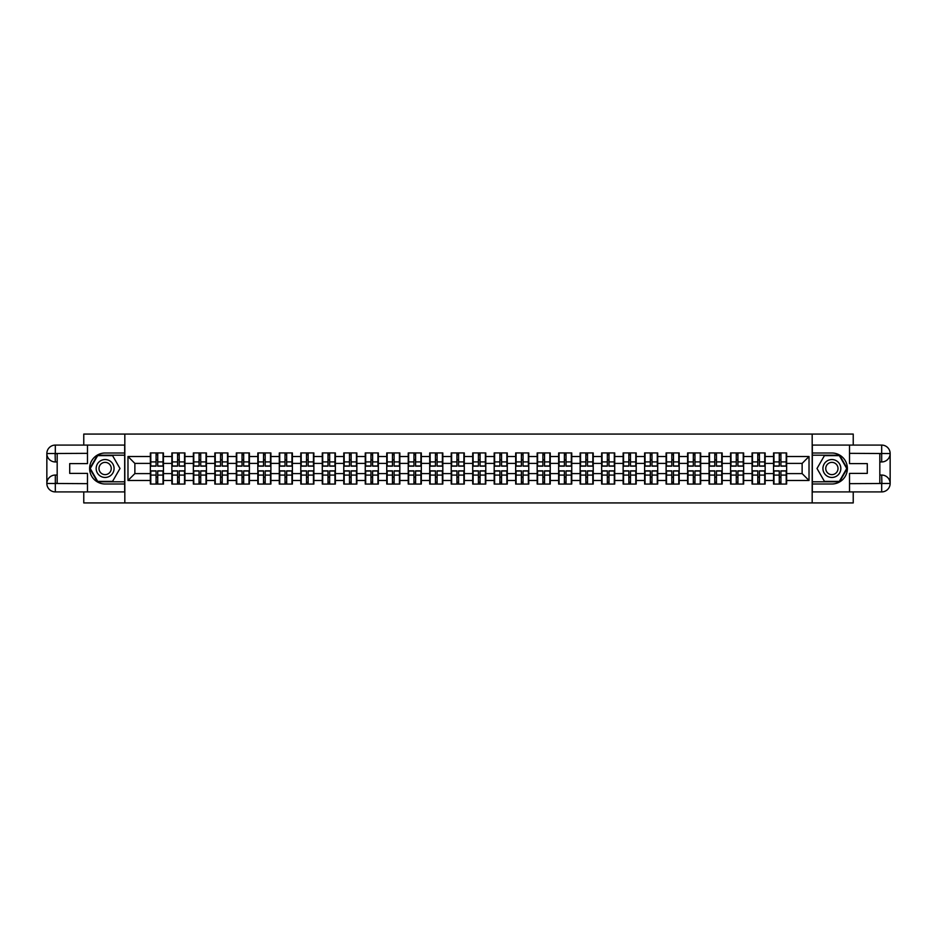 <?xml version="1.0" encoding="UTF-8"?>
<svg xmlns="http://www.w3.org/2000/svg" width="937" height="937" viewBox="0 0 937 937"><rect width="100%" height="100%" fill="white"/><g stroke="black" fill="none" stroke-linecap="round" stroke-linejoin="round"><path stroke-width="1.41" d="M83.768 491.913L83.768 502.935L853.232 502.935L853.232 491.913M853.232 445.087L853.232 434.065L812.18 434.065L812.18 502.935M812.18 434.065L83.768 434.065L83.768 445.087M124.82 502.935L124.82 434.065M802.131 473.595L802.131 463.405L786.635 463.405L786.635 473.595L802.131 473.595L809.018 480.482L809.018 456.518L786.635 456.518L786.635 452.934L773.54 452.934L773.54 463.405L765.142 463.405L765.142 473.595L773.54 473.595L773.54 463.405M809.018 480.482L786.635 480.482L786.635 484.066L773.54 484.066L773.54 480.482L765.142 480.482L765.142 484.066L752.06 484.066L752.06 480.482L743.65 480.482L743.65 484.066L730.567 484.066L730.567 480.482L722.169 480.482L722.169 484.066L709.075 484.066L709.075 480.482L700.677 480.482L700.677 484.066L687.594 484.066L687.594 480.482L679.184 480.482L679.184 484.066L666.102 484.066L666.102 480.482L657.704 480.482L657.704 484.066L644.609 484.066L644.609 480.482L636.211 480.482L636.211 484.066L623.128 484.066L623.128 480.482L614.719 480.482L614.719 484.066L601.636 484.066L601.636 480.482L593.226 480.482L593.226 484.066L580.144 484.066L580.144 480.482L571.746 480.482L571.746 484.066L558.651 484.066L558.651 480.482L550.253 480.482L550.253 484.066L537.17 484.066L537.17 480.482L528.761 480.482L528.761 484.066L515.678 484.066L515.678 480.482L507.28 480.482L507.28 484.066L494.186 484.066L494.186 480.482L485.788 480.482L485.788 484.066L472.705 484.066L472.705 480.482L464.295 480.482L464.295 484.066L451.212 484.066L451.212 480.482L442.814 480.482L442.814 484.066L429.72 484.066L429.72 480.482L421.322 480.482L421.322 484.066L408.239 484.066L408.239 480.482L399.83 480.482L399.83 484.066L386.747 484.066L386.747 480.482L378.349 480.482L378.349 484.066L365.254 484.066L365.254 480.482L356.856 480.482L356.856 484.066L343.774 484.066L343.774 480.482L335.364 480.482L335.364 484.066L322.281 484.066L322.281 480.482L313.872 480.482L313.872 484.066L300.789 484.066L300.789 480.482L292.391 480.482L292.391 484.066L279.296 484.066L279.296 480.482L270.898 480.482L270.898 484.066L257.816 484.066L257.816 480.482L249.406 480.482L249.406 484.066L236.323 484.066L236.323 480.482L227.925 480.482L227.925 484.066L214.831 484.066L214.831 480.482L206.433 480.482L206.433 484.066L193.35 484.066L193.35 480.482L184.94 480.482L184.94 484.066L171.858 484.066L171.858 480.482L163.46 480.482L163.46 484.066L150.365 484.066L150.365 480.482L127.982 480.482L127.982 456.518L150.365 456.518L150.365 463.405L134.869 463.405L134.869 473.595L150.365 473.595L150.365 463.405M773.54 456.518L765.142 456.518L765.142 452.934L752.06 452.934L752.06 456.518L743.65 456.518L743.65 452.934L730.567 452.934L730.567 456.518L722.169 456.518L722.169 452.934L709.075 452.934L709.075 456.518L700.677 456.518L700.677 452.934L687.594 452.934L687.594 456.518L679.184 456.518L679.184 452.934L666.102 452.934L666.102 456.518L657.704 456.518L657.704 452.934L644.609 452.934L644.609 456.518L636.211 456.518L636.211 452.934L623.128 452.934L623.128 456.518L614.719 456.518L614.719 452.934L601.636 452.934L601.636 456.518L593.226 456.518L593.226 452.934L580.144 452.934L580.144 456.518L571.746 456.518L571.746 452.934L558.651 452.934L558.651 456.518L550.253 456.518L550.253 452.934L537.17 452.934L537.17 456.518L528.761 456.518L528.761 452.934L515.678 452.934L515.678 456.518L507.28 456.518L507.28 452.934L494.186 452.934L494.186 456.518L485.788 456.518L485.788 452.934L472.705 452.934L472.705 456.518L464.295 456.518L464.295 452.934L451.212 452.934L451.212 456.518L442.814 456.518L442.814 452.934L429.72 452.934L429.72 456.518L421.322 456.518L421.322 452.934L408.239 452.934L408.239 456.518L399.83 456.518L399.83 452.934L386.747 452.934L386.747 456.518L378.349 456.518L378.349 452.934L365.254 452.934L365.254 456.518L356.856 456.518L356.856 452.934L343.774 452.934L343.774 456.518L335.364 456.518L335.364 452.934L322.281 452.934L322.281 456.518L313.872 456.518L313.872 452.934L300.789 452.934L300.789 456.518L292.391 456.518L292.391 452.934L279.296 452.934L279.296 456.518L270.898 456.518L270.898 452.934L257.816 452.934L257.816 456.518L249.406 456.518L249.406 452.934L236.323 452.934L236.323 456.518L227.925 456.518L227.925 452.934L214.831 452.934L214.831 456.518L206.433 456.518L206.433 452.934L193.35 452.934L193.35 456.518L184.94 456.518L184.94 452.934L171.858 452.934L171.858 456.518L163.46 456.518L163.46 452.934L150.365 452.934L150.365 456.518M773.54 473.595L773.54 480.482M765.142 473.595L765.142 480.482M765.142 456.518L765.142 463.405M743.65 473.595L752.06 473.595L752.06 463.405L743.65 463.405L743.65 480.482M752.06 473.595L752.06 480.482M752.06 456.518L752.06 463.405M743.65 456.518L743.65 463.405M722.169 473.595L730.567 473.595L730.567 463.405L722.169 463.405L722.169 480.482M730.567 473.595L730.567 480.482M730.567 456.518L730.567 463.405M722.169 456.518L722.169 463.405M700.677 473.595L709.075 473.595L709.075 463.405L700.677 463.405L700.677 480.482M709.075 473.595L709.075 480.482M709.075 456.518L709.075 463.405M700.677 456.518L700.677 463.405M679.184 473.595L687.594 473.595L687.594 463.405L679.184 463.405L679.184 480.482M687.594 473.595L687.594 480.482M687.594 456.518L687.594 463.405M679.184 456.518L679.184 463.405M657.704 473.595L666.102 473.595L666.102 463.405L657.704 463.405L657.704 480.482M666.102 473.595L666.102 480.482M666.102 456.518L666.102 463.405M657.704 456.518L657.704 463.405M636.211 473.595L644.609 473.595L644.609 463.405L636.211 463.405L636.211 480.482M644.609 473.595L644.609 480.482M644.609 456.518L644.609 463.405M636.211 456.518L636.211 463.405M614.719 473.595L623.128 473.595L623.128 463.405L614.719 463.405L614.719 480.482M623.128 473.595L623.128 480.482M623.128 456.518L623.128 463.405M614.719 456.518L614.719 463.405M593.226 473.595L601.636 473.595L601.636 463.405L593.226 463.405L593.226 480.482M601.636 473.595L601.636 480.482M601.636 456.518L601.636 463.405M593.226 456.518L593.226 463.405M571.746 473.595L580.144 473.595L580.144 463.405L571.746 463.405L571.746 480.482M580.144 473.595L580.144 480.482M580.144 456.518L580.144 463.405M571.746 456.518L571.746 463.405M550.253 473.595L558.651 473.595L558.651 463.405L550.253 463.405L550.253 480.482M558.651 473.595L558.651 480.482M558.651 456.518L558.651 463.405M550.253 456.518L550.253 463.405M528.761 473.595L537.17 473.595L537.17 463.405L528.761 463.405L528.761 480.482M537.17 473.595L537.17 480.482M537.17 456.518L537.17 463.405M528.761 456.518L528.761 463.405M507.28 473.595L515.678 473.595L515.678 463.405L507.28 463.405L507.28 480.482M515.678 473.595L515.678 480.482M515.678 456.518L515.678 463.405M507.28 456.518L507.28 463.405M485.788 473.595L494.186 473.595L494.186 463.405L485.788 463.405L485.788 480.482M494.186 473.595L494.186 480.482M494.186 456.518L494.186 463.405M485.788 456.518L485.788 463.405M464.295 473.595L472.705 473.595L472.705 463.405L464.295 463.405L464.295 480.482M472.705 473.595L472.705 480.482M472.705 456.518L472.705 463.405M464.295 456.518L464.295 463.405M442.814 473.595L451.212 473.595L451.212 463.405L442.814 463.405L442.814 480.482M451.212 473.595L451.212 480.482M451.212 456.518L451.212 463.405M442.814 456.518L442.814 463.405M421.322 473.595L429.72 473.595L429.72 463.405L421.322 463.405L421.322 480.482M429.72 473.595L429.72 480.482M429.72 456.518L429.72 463.405M421.322 456.518L421.322 463.405M399.83 473.595L408.239 473.595L408.239 463.405L399.83 463.405L399.83 480.482M408.239 473.595L408.239 480.482M408.239 456.518L408.239 463.405M399.83 456.518L399.83 463.405M378.349 473.595L386.747 473.595L386.747 463.405L378.349 463.405L378.349 480.482M386.747 473.595L386.747 480.482M386.747 456.518L386.747 463.405M378.349 456.518L378.349 463.405M356.856 473.595L365.254 473.595L365.254 463.405L356.856 463.405L356.856 480.482M365.254 473.595L365.254 480.482M365.254 456.518L365.254 463.405M356.856 456.518L356.856 463.405M335.364 473.595L343.774 473.595L343.774 463.405L335.364 463.405L335.364 480.482M343.774 473.595L343.774 480.482M343.774 456.518L343.774 463.405M335.364 456.518L335.364 463.405M313.872 473.595L322.281 473.595L322.281 463.405L313.872 463.405L313.872 480.482M322.281 473.595L322.281 480.482M322.281 456.518L322.281 463.405M313.872 456.518L313.872 463.405M292.391 473.595L300.789 473.595L300.789 463.405L292.391 463.405L292.391 480.482M300.789 473.595L300.789 480.482M300.789 456.518L300.789 463.405M292.391 456.518L292.391 463.405M270.898 473.595L279.296 473.595L279.296 463.405L270.898 463.405L270.898 480.482M279.296 473.595L279.296 480.482M279.296 456.518L279.296 463.405M270.898 456.518L270.898 463.405M249.406 473.595L257.816 473.595L257.816 463.405L249.406 463.405L249.406 480.482M257.816 473.595L257.816 480.482M257.816 456.518L257.816 463.405M249.406 456.518L249.406 463.405M227.925 473.595L236.323 473.595L236.323 463.405L227.925 463.405L227.925 480.482M236.323 473.595L236.323 480.482M236.323 456.518L236.323 463.405M227.925 456.518L227.925 463.405M206.433 473.595L214.831 473.595L214.831 463.405L206.433 463.405L206.433 480.482M214.831 473.595L214.831 480.482M214.831 456.518L214.831 463.405M206.433 456.518L206.433 463.405M184.94 473.595L193.35 473.595L193.35 463.405L184.94 463.405L184.94 480.482M193.35 473.595L193.35 480.482M193.35 456.518L193.35 463.405M184.94 456.518L184.94 463.405M163.46 473.595L171.858 473.595L171.858 463.405L163.46 463.405L163.46 480.482M171.858 473.595L171.858 480.482M171.858 456.518L171.858 463.405M163.46 456.518L163.46 463.405M150.365 473.595L150.365 480.482M134.869 473.595L127.982 480.482M127.982 456.518L134.869 463.405M786.635 473.595L786.635 480.482M786.635 456.518L786.635 463.405M809.018 456.518L802.131 463.405M163.038 452.934L163.038 466.157L157.732 466.157L157.732 452.934M156.081 452.934L156.081 466.157L150.787 466.157L150.787 452.934M156.081 454.726L157.732 454.726M157.732 459.821L156.081 459.821M150.787 484.066L150.787 470.842L156.081 470.842L156.081 484.066M157.732 484.066L157.732 470.842L163.038 470.842L163.038 484.066M157.732 482.274L156.081 482.274M156.081 477.179L157.732 477.179M100.646 460.746A8.948 8.948 0 0 0 97.366 472.974A8.948 8.948 0 0 0 109.594 476.254A8.948 8.948 0 0 0 112.873 464.026A8.948 8.948 0 0 0 100.646 460.746M102.051 463.194A6.126 6.126 0 0 0 99.814 471.569A6.126 6.126 0 0 0 108.188 473.806A6.126 6.126 0 0 0 110.425 465.431A6.126 6.126 0 0 0 102.051 463.194M119.995 468.5L112.557 481.384L97.682 481.384L90.245 468.5L97.682 455.616L112.557 455.616L119.995 468.5M836.354 460.746A8.948 8.948 0 0 0 824.127 464.026A8.948 8.948 0 0 0 827.406 476.254A8.948 8.948 0 0 0 839.634 472.974A8.948 8.948 0 0 0 836.354 460.746M834.949 463.194A6.126 6.126 0 0 0 826.575 465.431A6.126 6.126 0 0 0 828.812 473.806A6.126 6.126 0 0 0 837.186 471.569A6.126 6.126 0 0 0 834.949 463.194M839.318 481.384L824.443 481.384L817.005 468.5L824.443 455.616L839.318 455.616L846.755 468.5L839.318 481.384M57.18 461.953L55.318 461.953A8.468 8.468 0 0 1 46.85 453.555A8.468 8.468 0 0 1 55.318 445.087L124.68 445.087L124.68 453.004L105.12 453.004A15.496 15.496 0 0 0 89.624 468.5A15.496 15.496 0 0 0 105.12 483.996L124.68 483.996L124.68 491.913L55.318 491.913A8.468 8.468 0 0 1 46.85 483.445A8.468 8.468 0 0 1 55.318 475.047L57.18 475.047M124.68 483.996L124.68 453.004M87.481 445.087L87.481 463.604L69.713 463.604L69.713 473.396L87.481 473.396L87.481 491.913M55.318 461.953A8.468 8.468 0 0 1 46.85 453.555L55.107 453.485L55.318 461.953A8.468 8.468 0 0 1 46.85 453.555L46.85 483.445L87.481 483.656M55.318 483.656L55.318 491.913A8.468 8.468 0 0 1 46.85 483.445A8.468 8.468 0 0 1 55.318 475.047L55.318 483.305L57.18 483.305L57.18 453.695L55.318 453.695M124.68 455.206L97.448 455.206L89.765 468.5L97.448 481.794L124.68 481.794M879.82 475.047L881.682 475.047A8.468 8.468 0 0 1 890.15 483.445A8.468 8.468 0 0 1 881.682 491.913L812.32 491.913L812.32 483.996L831.88 483.996A15.496 15.496 0 0 0 847.376 468.5A15.496 15.496 0 0 0 831.88 453.004L812.32 453.004L812.32 445.087L881.682 445.087A8.468 8.468 0 0 1 890.15 453.555A8.468 8.468 0 0 1 881.682 461.953L879.82 461.953M812.32 453.004L812.32 483.996M849.519 491.913L849.519 473.396L867.287 473.396L867.287 463.604L849.519 463.604L849.519 445.087M881.682 475.047A8.468 8.468 0 0 1 890.15 483.445L881.893 483.515L881.682 475.047A8.468 8.468 0 0 1 890.15 483.445L890.15 453.555L849.519 453.344M881.682 453.344L881.682 445.087A8.468 8.468 0 0 1 890.15 453.555A8.468 8.468 0 0 1 881.682 461.953L881.682 453.695L879.82 453.695L879.82 483.305L881.682 483.305M812.32 481.794L839.552 481.794L847.235 468.5L839.552 455.206L812.32 455.206M184.53 452.934L184.53 466.157L179.225 466.157L179.225 452.934M177.573 452.934L177.573 466.157L172.267 466.157L172.267 452.934M177.573 454.726L179.225 454.726M179.225 459.821L177.573 459.821M206.023 452.934L206.023 466.157L200.717 466.157L200.717 452.934M199.066 452.934L199.066 466.157L193.76 466.157L193.76 452.934M199.066 454.726L200.717 454.726M200.717 459.821L199.066 459.821M227.504 452.934L227.504 466.157L222.21 466.157L222.21 452.934M220.546 452.934L220.546 466.157L215.252 466.157L215.252 452.934M220.546 454.726L222.21 454.726M222.21 459.821L220.546 459.821M248.996 452.934L248.996 466.157L243.69 466.157L243.69 452.934M242.039 452.934L242.039 466.157L236.733 466.157L236.733 452.934M242.039 454.726L243.69 454.726M243.69 459.821L242.039 459.821M270.488 452.934L270.488 466.157L265.183 466.157L265.183 452.934M263.531 452.934L263.531 466.157L258.225 466.157L258.225 452.934M263.531 454.726L265.183 454.726M265.183 459.821L263.531 459.821M172.267 484.066L172.267 470.842L177.573 470.842L177.573 484.066M179.225 484.066L179.225 470.842L184.53 470.842L184.53 484.066M179.225 482.274L177.573 482.274M177.573 477.179L179.225 477.179M193.76 484.066L193.76 470.842L199.066 470.842L199.066 484.066M200.717 484.066L200.717 470.842L206.023 470.842L206.023 484.066M200.717 482.274L199.066 482.274M199.066 477.179L200.717 477.179M215.252 484.066L215.252 470.842L220.546 470.842L220.546 484.066M222.21 484.066L222.21 470.842L227.504 470.842L227.504 484.066M222.21 482.274L220.546 482.274M220.546 477.179L222.21 477.179M236.733 484.066L236.733 470.842L242.039 470.842L242.039 484.066M243.69 484.066L243.69 470.842L248.996 470.842L248.996 484.066M243.69 482.274L242.039 482.274M242.039 477.179L243.69 477.179M258.225 484.066L258.225 470.842L263.531 470.842L263.531 484.066M265.183 484.066L265.183 470.842L270.488 470.842L270.488 484.066M265.183 482.274L263.531 482.274M263.531 477.179L265.183 477.179M291.969 452.934L291.969 466.157L286.675 466.157L286.675 452.934M285.024 452.934L285.024 466.157L279.718 466.157L279.718 452.934M285.024 454.726L286.675 454.726M286.675 459.821L285.024 459.821M279.718 484.066L279.718 470.842L285.024 470.842L285.024 484.066M286.675 484.066L286.675 470.842L291.969 470.842L291.969 484.066M286.675 482.274L285.024 482.274M285.024 477.179L286.675 477.179M313.462 452.934L313.462 466.157L308.156 466.157L308.156 452.934M306.504 452.934L306.504 466.157L301.199 466.157L301.199 452.934M306.504 454.726L308.156 454.726M308.156 459.821L306.504 459.821M301.199 484.066L301.199 470.842L306.504 470.842L306.504 484.066M308.156 484.066L308.156 470.842L313.462 470.842L313.462 484.066M308.156 482.274L306.504 482.274M306.504 477.179L308.156 477.179M334.954 452.934L334.954 466.157L329.648 466.157L329.648 452.934M327.997 452.934L327.997 466.157L322.691 466.157L322.691 452.934M327.997 454.726L329.648 454.726M329.648 459.821L327.997 459.821M322.691 484.066L322.691 470.842L327.997 470.842L327.997 484.066M329.648 484.066L329.648 470.842L334.954 470.842L334.954 484.066M329.648 482.274L327.997 482.274M327.997 477.179L329.648 477.179M356.447 452.934L356.447 466.157L351.141 466.157L351.141 452.934M349.489 452.934L349.489 466.157L344.184 466.157L344.184 452.934M349.489 454.726L351.141 454.726M351.141 459.821L349.489 459.821M344.184 484.066L344.184 470.842L349.489 470.842L349.489 484.066M351.141 484.066L351.141 470.842L356.447 470.842L356.447 484.066M351.141 482.274L349.489 482.274M349.489 477.179L351.141 477.179M377.927 452.934L377.927 466.157L372.621 466.157L372.621 452.934M370.97 452.934L370.97 466.157L365.676 466.157L365.676 452.934M370.97 454.726L372.621 454.726M372.621 459.821L370.97 459.821M365.676 484.066L365.676 470.842L370.97 470.842L370.97 484.066M372.621 484.066L372.621 470.842L377.927 470.842L377.927 484.066M372.621 482.274L370.97 482.274M370.97 477.179L372.621 477.179M399.42 452.934L399.42 466.157L394.114 466.157L394.114 452.934M392.462 452.934L392.462 466.157L387.157 466.157L387.157 452.934M392.462 454.726L394.114 454.726M394.114 459.821L392.462 459.821M387.157 484.066L387.157 470.842L392.462 470.842L392.462 484.066M394.114 484.066L394.114 470.842L399.42 470.842L399.42 484.066M394.114 482.274L392.462 482.274M392.462 477.179L394.114 477.179M420.912 452.934L420.912 466.157L415.606 466.157L415.606 452.934M413.955 452.934L413.955 466.157L408.649 466.157L408.649 452.934M413.955 454.726L415.606 454.726M415.606 459.821L413.955 459.821M408.649 484.066L408.649 470.842L413.955 470.842L413.955 484.066M415.606 484.066L415.606 470.842L420.912 470.842L420.912 484.066M415.606 482.274L413.955 482.274M413.955 477.179L415.606 477.179M442.393 452.934L442.393 466.157L437.099 466.157L437.099 452.934M435.436 452.934L435.436 466.157L430.142 466.157L430.142 452.934M435.436 454.726L437.099 454.726M437.099 459.821L435.436 459.821M430.142 484.066L430.142 470.842L435.436 470.842L435.436 484.066M437.099 484.066L437.099 470.842L442.393 470.842L442.393 484.066M437.099 482.274L435.436 482.274M435.436 477.179L437.099 477.179M463.885 452.934L463.885 466.157L458.58 466.157L458.58 452.934M456.928 452.934L456.928 466.157L451.622 466.157L451.622 452.934M456.928 454.726L458.58 454.726M458.58 459.821L456.928 459.821M451.622 484.066L451.622 470.842L456.928 470.842L456.928 484.066M458.58 484.066L458.58 470.842L463.885 470.842L463.885 484.066M458.58 482.274L456.928 482.274M456.928 477.179L458.58 477.179M485.378 452.934L485.378 466.157L480.072 466.157L480.072 452.934M478.42 452.934L478.42 466.157L473.115 466.157L473.115 452.934M478.42 454.726L480.072 454.726M480.072 459.821L478.42 459.821M473.115 484.066L473.115 470.842L478.42 470.842L478.42 484.066M480.072 484.066L480.072 470.842L485.378 470.842L485.378 484.066M480.072 482.274L478.42 482.274M478.42 477.179L480.072 477.179M506.858 452.934L506.858 466.157L501.564 466.157L501.564 452.934M499.901 452.934L499.901 466.157L494.607 466.157L494.607 452.934M499.901 454.726L501.564 454.726M501.564 459.821L499.901 459.821M494.607 484.066L494.607 470.842L499.901 470.842L499.901 484.066M501.564 484.066L501.564 470.842L506.858 470.842L506.858 484.066M501.564 482.274L499.901 482.274M499.901 477.179L501.564 477.179M528.351 452.934L528.351 466.157L523.045 466.157L523.045 452.934M521.394 452.934L521.394 466.157L516.088 466.157L516.088 452.934M521.394 454.726L523.045 454.726M523.045 459.821L521.394 459.821M516.088 484.066L516.088 470.842L521.394 470.842L521.394 484.066M523.045 484.066L523.045 470.842L528.351 470.842L528.351 484.066M523.045 482.274L521.394 482.274M521.394 477.179L523.045 477.179M549.843 452.934L549.843 466.157L544.538 466.157L544.538 452.934M542.886 452.934L542.886 466.157L537.58 466.157L537.58 452.934M542.886 454.726L544.538 454.726M544.538 459.821L542.886 459.821M537.58 484.066L537.58 470.842L542.886 470.842L542.886 484.066M544.538 484.066L544.538 470.842L549.843 470.842L549.843 484.066M544.538 482.274L542.886 482.274M542.886 477.179L544.538 477.179M571.324 452.934L571.324 466.157L566.03 466.157L566.03 452.934M564.379 452.934L564.379 466.157L559.073 466.157L559.073 452.934M564.379 454.726L566.03 454.726M566.03 459.821L564.379 459.821M559.073 484.066L559.073 470.842L564.379 470.842L564.379 484.066M566.03 484.066L566.03 470.842L571.324 470.842L571.324 484.066M566.03 482.274L564.379 482.274M564.379 477.179L566.03 477.179M592.816 452.934L592.816 466.157L587.511 466.157L587.511 452.934M585.859 452.934L585.859 466.157L580.553 466.157L580.553 452.934M585.859 454.726L587.511 454.726M587.511 459.821L585.859 459.821M580.553 484.066L580.553 470.842L585.859 470.842L585.859 484.066M587.511 484.066L587.511 470.842L592.816 470.842L592.816 484.066M587.511 482.274L585.859 482.274M585.859 477.179L587.511 477.179M614.309 452.934L614.309 466.157L609.003 466.157L609.003 452.934M607.352 452.934L607.352 466.157L602.046 466.157L602.046 452.934M607.352 454.726L609.003 454.726M609.003 459.821L607.352 459.821M602.046 484.066L602.046 470.842L607.352 470.842L607.352 484.066M609.003 484.066L609.003 470.842L614.309 470.842L614.309 484.066M609.003 482.274L607.352 482.274M607.352 477.179L609.003 477.179M635.801 452.934L635.801 466.157L630.496 466.157L630.496 452.934M628.844 452.934L628.844 466.157L623.538 466.157L623.538 452.934M628.844 454.726L630.496 454.726M630.496 459.821L628.844 459.821M623.538 484.066L623.538 470.842L628.844 470.842L628.844 484.066M630.496 484.066L630.496 470.842L635.801 470.842L635.801 484.066M630.496 482.274L628.844 482.274M628.844 477.179L630.496 477.179M657.282 452.934L657.282 466.157L651.976 466.157L651.976 452.934M650.325 452.934L650.325 466.157L645.031 466.157L645.031 452.934M650.325 454.726L651.976 454.726M651.976 459.821L650.325 459.821M645.031 484.066L645.031 470.842L650.325 470.842L650.325 484.066M651.976 484.066L651.976 470.842L657.282 470.842L657.282 484.066M651.976 482.274L650.325 482.274M650.325 477.179L651.976 477.179M678.775 452.934L678.775 466.157L673.469 466.157L673.469 452.934M671.817 452.934L671.817 466.157L666.512 466.157L666.512 452.934M671.817 454.726L673.469 454.726M673.469 459.821L671.817 459.821M666.512 484.066L666.512 470.842L671.817 470.842L671.817 484.066M673.469 484.066L673.469 470.842L678.775 470.842L678.775 484.066M673.469 482.274L671.817 482.274M671.817 477.179L673.469 477.179M700.267 452.934L700.267 466.157L694.961 466.157L694.961 452.934M693.31 452.934L693.31 466.157L688.004 466.157L688.004 452.934M693.31 454.726L694.961 454.726M694.961 459.821L693.31 459.821M688.004 484.066L688.004 470.842L693.31 470.842L693.31 484.066M694.961 484.066L694.961 470.842L700.267 470.842L700.267 484.066M694.961 482.274L693.31 482.274M693.31 477.179L694.961 477.179M721.748 452.934L721.748 466.157L716.454 466.157L716.454 452.934M714.79 452.934L714.79 466.157L709.496 466.157L709.496 452.934M714.79 454.726L716.454 454.726M716.454 459.821L714.79 459.821M709.496 484.066L709.496 470.842L714.79 470.842L714.79 484.066M716.454 484.066L716.454 470.842L721.748 470.842L721.748 484.066M716.454 482.274L714.79 482.274M714.79 477.179L716.454 477.179M743.24 452.934L743.24 466.157L737.934 466.157L737.934 452.934M736.283 452.934L736.283 466.157L730.977 466.157L730.977 452.934M736.283 454.726L737.934 454.726M737.934 459.821L736.283 459.821M730.977 484.066L730.977 470.842L736.283 470.842L736.283 484.066M737.934 484.066L737.934 470.842L743.24 470.842L743.24 484.066M737.934 482.274L736.283 482.274M736.283 477.179L737.934 477.179M764.733 452.934L764.733 466.157L759.427 466.157L759.427 452.934M757.775 452.934L757.775 466.157L752.47 466.157L752.47 452.934M757.775 454.726L759.427 454.726M759.427 459.821L757.775 459.821M752.47 484.066L752.47 470.842L757.775 470.842L757.775 484.066M759.427 484.066L759.427 470.842L764.733 470.842L764.733 484.066M759.427 482.274L757.775 482.274M757.775 477.179L759.427 477.179M786.213 452.934L786.213 466.157L780.919 466.157L780.919 452.934M779.268 452.934L779.268 466.157L773.962 466.157L773.962 452.934M779.268 454.726L780.919 454.726M780.919 459.821L779.268 459.821M773.962 484.066L773.962 470.842L779.268 470.842L779.268 484.066M780.919 484.066L780.919 470.842L786.213 470.842L786.213 484.066M780.919 482.274L779.268 482.274M779.268 477.179L780.919 477.179M156.081 461.906L150.787 461.906M156.081 465.982L150.787 465.982M163.038 461.906L157.732 461.906M163.038 465.982L157.732 465.982M157.732 475.094L163.038 475.094M157.732 471.018L163.038 471.018M150.787 475.094L156.081 475.094M150.787 471.018L156.081 471.018M87.481 453.344L55.119 453.496M46.85 483.445A8.468 8.468 0 0 1 55.318 475.047M46.85 453.555A8.468 8.468 0 0 1 55.318 445.087L55.318 453.344M849.519 483.656L881.881 483.504M890.15 453.555A8.468 8.468 0 0 1 881.682 461.953M890.15 483.445A8.468 8.468 0 0 1 881.682 491.913L881.682 483.656M177.573 461.906L172.267 461.906M177.573 465.982L172.267 465.982M184.53 461.906L179.225 461.906M184.53 465.982L179.225 465.982M199.066 461.906L193.76 461.906M199.066 465.982L193.76 465.982M206.023 461.906L200.717 461.906M206.023 465.982L200.717 465.982M220.546 461.906L215.252 461.906M220.546 465.982L215.252 465.982M227.504 461.906L222.21 461.906M227.504 465.982L222.21 465.982M242.039 461.906L236.733 461.906M242.039 465.982L236.733 465.982M248.996 461.906L243.69 461.906M248.996 465.982L243.69 465.982M263.531 461.906L258.225 461.906M263.531 465.982L258.225 465.982M270.488 461.906L265.183 461.906M270.488 465.982L265.183 465.982M179.225 475.094L184.53 475.094M179.225 471.018L184.53 471.018M172.267 475.094L177.573 475.094M172.267 471.018L177.573 471.018M200.717 475.094L206.023 475.094M200.717 471.018L206.023 471.018M193.76 475.094L199.066 475.094M193.76 471.018L199.066 471.018M222.21 475.094L227.504 475.094M222.21 471.018L227.504 471.018M215.252 475.094L220.546 475.094M215.252 471.018L220.546 471.018M243.69 475.094L248.996 475.094M243.69 471.018L248.996 471.018M236.733 475.094L242.039 475.094M236.733 471.018L242.039 471.018M265.183 475.094L270.488 475.094M265.183 471.018L270.488 471.018M258.225 475.094L263.531 475.094M258.225 471.018L263.531 471.018M285.024 461.906L279.718 461.906M285.024 465.982L279.718 465.982M291.969 461.906L286.675 461.906M291.969 465.982L286.675 465.982M286.675 475.094L291.969 475.094M286.675 471.018L291.969 471.018M279.718 475.094L285.024 475.094M279.718 471.018L285.024 471.018M306.504 461.906L301.199 461.906M306.504 465.982L301.199 465.982M313.462 461.906L308.156 461.906M313.462 465.982L308.156 465.982M308.156 475.094L313.462 475.094M308.156 471.018L313.462 471.018M301.199 475.094L306.504 475.094M301.199 471.018L306.504 471.018M327.997 461.906L322.691 461.906M327.997 465.982L322.691 465.982M334.954 461.906L329.648 461.906M334.954 465.982L329.648 465.982M329.648 475.094L334.954 475.094M329.648 471.018L334.954 471.018M322.691 475.094L327.997 475.094M322.691 471.018L327.997 471.018M349.489 461.906L344.184 461.906M349.489 465.982L344.184 465.982M356.447 461.906L351.141 461.906M356.447 465.982L351.141 465.982M351.141 475.094L356.447 475.094M351.141 471.018L356.447 471.018M344.184 475.094L349.489 475.094M344.184 471.018L349.489 471.018M370.97 461.906L365.676 461.906M370.97 465.982L365.676 465.982M377.927 461.906L372.621 461.906M377.927 465.982L372.621 465.982M372.621 475.094L377.927 475.094M372.621 471.018L377.927 471.018M365.676 475.094L370.97 475.094M365.676 471.018L370.97 471.018M392.462 461.906L387.157 461.906M392.462 465.982L387.157 465.982M399.42 461.906L394.114 461.906M399.42 465.982L394.114 465.982M394.114 475.094L399.42 475.094M394.114 471.018L399.42 471.018M387.157 475.094L392.462 475.094M387.157 471.018L392.462 471.018M413.955 461.906L408.649 461.906M413.955 465.982L408.649 465.982M420.912 461.906L415.606 461.906M420.912 465.982L415.606 465.982M415.606 475.094L420.912 475.094M415.606 471.018L420.912 471.018M408.649 475.094L413.955 475.094M408.649 471.018L413.955 471.018M435.436 461.906L430.142 461.906M435.436 465.982L430.142 465.982M442.393 461.906L437.099 461.906M442.393 465.982L437.099 465.982M437.099 475.094L442.393 475.094M437.099 471.018L442.393 471.018M430.142 475.094L435.436 475.094M430.142 471.018L435.436 471.018M456.928 461.906L451.622 461.906M456.928 465.982L451.622 465.982M463.885 461.906L458.58 461.906M463.885 465.982L458.58 465.982M458.58 475.094L463.885 475.094M458.58 471.018L463.885 471.018M451.622 475.094L456.928 475.094M451.622 471.018L456.928 471.018M478.42 461.906L473.115 461.906M478.42 465.982L473.115 465.982M485.378 461.906L480.072 461.906M485.378 465.982L480.072 465.982M480.072 475.094L485.378 475.094M480.072 471.018L485.378 471.018M473.115 475.094L478.42 475.094M473.115 471.018L478.42 471.018M499.901 461.906L494.607 461.906M499.901 465.982L494.607 465.982M506.858 461.906L501.564 461.906M506.858 465.982L501.564 465.982M501.564 475.094L506.858 475.094M501.564 471.018L506.858 471.018M494.607 475.094L499.901 475.094M494.607 471.018L499.901 471.018M521.394 461.906L516.088 461.906M521.394 465.982L516.088 465.982M528.351 461.906L523.045 461.906M528.351 465.982L523.045 465.982M523.045 475.094L528.351 475.094M523.045 471.018L528.351 471.018M516.088 475.094L521.394 475.094M516.088 471.018L521.394 471.018M542.886 461.906L537.58 461.906M542.886 465.982L537.58 465.982M549.843 461.906L544.538 461.906M549.843 465.982L544.538 465.982M544.538 475.094L549.843 475.094M544.538 471.018L549.843 471.018M537.58 475.094L542.886 475.094M537.58 471.018L542.886 471.018M564.379 461.906L559.073 461.906M564.379 465.982L559.073 465.982M571.324 461.906L566.03 461.906M571.324 465.982L566.03 465.982M566.03 475.094L571.324 475.094M566.03 471.018L571.324 471.018M559.073 475.094L564.379 475.094M559.073 471.018L564.379 471.018M585.859 461.906L580.553 461.906M585.859 465.982L580.553 465.982M592.816 461.906L587.511 461.906M592.816 465.982L587.511 465.982M587.511 475.094L592.816 475.094M587.511 471.018L592.816 471.018M580.553 475.094L585.859 475.094M580.553 471.018L585.859 471.018M607.352 461.906L602.046 461.906M607.352 465.982L602.046 465.982M614.309 461.906L609.003 461.906M614.309 465.982L609.003 465.982M609.003 475.094L614.309 475.094M609.003 471.018L614.309 471.018M602.046 475.094L607.352 475.094M602.046 471.018L607.352 471.018M628.844 461.906L623.538 461.906M628.844 465.982L623.538 465.982M635.801 461.906L630.496 461.906M635.801 465.982L630.496 465.982M630.496 475.094L635.801 475.094M630.496 471.018L635.801 471.018M623.538 475.094L628.844 475.094M623.538 471.018L628.844 471.018M650.325 461.906L645.031 461.906M650.325 465.982L645.031 465.982M657.282 461.906L651.976 461.906M657.282 465.982L651.976 465.982M651.976 475.094L657.282 475.094M651.976 471.018L657.282 471.018M645.031 475.094L650.325 475.094M645.031 471.018L650.325 471.018M671.817 461.906L666.512 461.906M671.817 465.982L666.512 465.982M678.775 461.906L673.469 461.906M678.775 465.982L673.469 465.982M673.469 475.094L678.775 475.094M673.469 471.018L678.775 471.018M666.512 475.094L671.817 475.094M666.512 471.018L671.817 471.018M693.31 461.906L688.004 461.906M693.31 465.982L688.004 465.982M700.267 461.906L694.961 461.906M700.267 465.982L694.961 465.982M694.961 475.094L700.267 475.094M694.961 471.018L700.267 471.018M688.004 475.094L693.31 475.094M688.004 471.018L693.31 471.018M714.79 461.906L709.496 461.906M714.79 465.982L709.496 465.982M721.748 461.906L716.454 461.906M721.748 465.982L716.454 465.982M716.454 475.094L721.748 475.094M716.454 471.018L721.748 471.018M709.496 475.094L714.79 475.094M709.496 471.018L714.79 471.018M736.283 461.906L730.977 461.906M736.283 465.982L730.977 465.982M743.24 461.906L737.934 461.906M743.24 465.982L737.934 465.982M737.934 475.094L743.24 475.094M737.934 471.018L743.24 471.018M730.977 475.094L736.283 475.094M730.977 471.018L736.283 471.018M757.775 461.906L752.47 461.906M757.775 465.982L752.47 465.982M764.733 461.906L759.427 461.906M764.733 465.982L759.427 465.982M759.427 475.094L764.733 475.094M759.427 471.018L764.733 471.018M752.47 475.094L757.775 475.094M752.47 471.018L757.775 471.018M779.268 461.906L773.962 461.906M779.268 465.982L773.962 465.982M786.213 461.906L780.919 461.906M786.213 465.982L780.919 465.982M780.919 475.094L786.213 475.094M780.919 471.018L786.213 471.018M773.962 475.094L779.268 475.094M773.962 471.018L779.268 471.018"/></g></svg>
